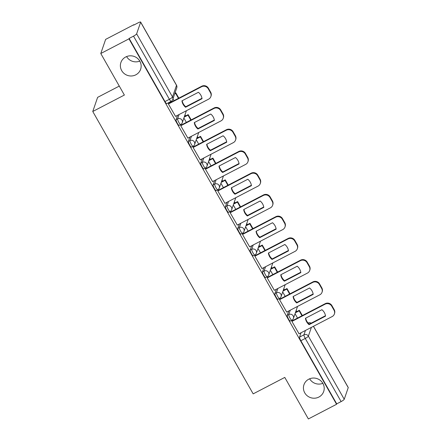 <?xml version="1.0" encoding="UTF-8"?>
<svg xmlns="http://www.w3.org/2000/svg" width="441" height="441" viewBox="0 0 441 441"><rect width="100%" height="100%" fill="white"/><g stroke="black" fill="none" stroke-linecap="round" stroke-linejoin="round"><path stroke-width="0.66" d="M308.75 379.21A10.43 10.049 19 0 1 320.436 380.5A10.43 10.049 19 0 1 323.683 391.52A10.43 10.049 19 0 1 318.887 397.049A10.43 10.049 19 0 1 307.201 395.759A10.43 10.049 19 0 1 303.954 384.739A10.43 10.049 19 0 1 308.75 379.21M125.702 56.977A10.43 10.049 19 0 1 137.383 58.267A10.43 10.049 19 0 1 140.629 69.287A10.43 10.049 19 0 1 135.834 74.816A10.43 10.049 19 0 1 124.147 73.531A10.43 10.049 19 0 1 120.9 62.512A10.43 10.049 19 0 1 125.702 56.977M288.706 311.004L287.201 315.376A3.258 0.639 62.5 0 0 288.502 318.986A3.258 0.639 62.5 0 0 290.294 321.054L291.848 320.243A3.258 0.639 -117.5 0 1 290.062 318.176A3.258 0.639 -117.5 0 1 288.761 314.565L290.261 310.194M276.353 289.263L274.853 293.634A3.258 0.639 62.5 0 0 276.154 297.245A3.258 0.639 62.5 0 0 277.94 299.312L279.5 298.502A3.258 0.639 -117.5 0 1 277.714 296.429A3.258 0.639 -117.5 0 1 276.413 292.818L277.913 288.453M263.999 267.522L262.5 271.888A3.258 0.639 62.5 0 0 263.801 275.498A3.258 0.639 62.5 0 0 265.587 277.571L267.147 276.755A3.258 0.639 -117.5 0 1 265.361 274.688A3.258 0.639 -117.5 0 1 264.06 271.077L265.559 266.711M251.651 245.78L250.152 250.146A3.258 0.639 62.5 0 0 251.453 253.757A3.258 0.639 62.5 0 0 253.239 255.824L254.799 255.014A3.258 0.639 -117.5 0 1 253.007 252.947A3.258 0.639 -117.5 0 1 251.706 249.336L253.211 244.97M239.298 224.039L237.798 228.405A3.258 0.639 62.5 0 0 239.099 232.016A3.258 0.639 62.5 0 0 240.885 234.083L242.445 233.272A3.258 0.639 -117.5 0 1 240.659 231.205A3.258 0.639 -117.5 0 1 239.358 227.595L240.858 223.223M226.95 202.292L225.445 206.664A3.258 0.639 62.5 0 0 226.746 210.274A3.258 0.639 62.5 0 0 228.537 212.341L230.092 211.531A3.258 0.639 -117.5 0 1 228.306 209.464A3.258 0.639 -117.5 0 1 227.005 205.853L228.504 201.482M214.596 180.551L213.097 184.922A3.258 0.639 62.5 0 0 214.398 188.533A3.258 0.639 62.5 0 0 216.184 190.6L217.744 189.79A3.258 0.639 -117.5 0 1 215.958 187.723A3.258 0.639 -117.5 0 1 214.657 184.112L216.156 179.741M202.243 158.81L200.743 163.176A3.258 0.639 62.5 0 0 202.044 166.792A3.258 0.639 62.5 0 0 203.83 168.859L205.39 168.049A3.258 0.639 -117.5 0 1 203.604 165.976A3.258 0.639 -117.5 0 1 202.303 162.365L203.803 157.999M189.895 137.068L188.395 141.434A3.258 0.639 62.5 0 0 189.696 145.045A3.258 0.639 62.5 0 0 191.482 147.118L193.042 146.302A3.258 0.639 -117.5 0 1 191.251 144.235A3.258 0.639 -117.5 0 1 189.95 140.624L191.455 136.258M177.541 115.327L176.042 119.693A3.258 0.639 62.5 0 0 177.343 123.304A3.258 0.639 62.5 0 0 179.129 125.371L180.689 124.56A3.258 0.639 -117.5 0 1 178.903 122.493A3.258 0.639 -117.5 0 1 177.602 118.883L179.101 114.517M322.845 383.334A10.43 10.049 19 0 1 309.643 378.797M139.791 61.101A10.43 10.049 19 0 1 126.595 56.569M296.815 311.611L296.159 310.453M284.467 289.869L283.811 288.712M272.114 268.122L271.458 266.97M259.766 246.381L259.11 245.229M247.412 224.64L246.756 223.488M235.059 202.899L234.403 201.741M222.711 181.157L222.055 180M210.357 159.416L209.701 158.258M198.009 137.669L197.353 136.517M185.655 115.928L185 114.776M133.987 24.972L133.838 24.713L133.695 25.12L138.088 22.838A3.258 0.59 -29.6 0 1 140.64 22.05A3.258 0.59 -29.6 0 1 140.64 22.188L136.638 33.841L172.503 96.976L176.505 85.322L140.64 22.188M119.285 86.089L97.615 97.362L92.764 111.49L124.373 95.047L100.78 53.515L128.981 38.841L336.582 404.276L308.375 418.95L284.781 377.419L253.173 393.863L92.764 111.49M100.78 53.515L105.631 39.387L133.838 24.713M313.468 326.29L348.236 387.485A3.258 0.59 150.4 0 1 348.236 387.622L344.234 399.281A3.258 0.59 150.4 0 1 341.113 401.58L336.72 403.862L300.856 340.728A3.258 0.639 -117.5 0 1 299.555 337.117L301.054 332.746M336.72 403.862L336.582 404.276M129.125 38.428L164.989 101.562A3.258 0.639 62.5 0 0 166.781 103.629L171.174 101.342A3.258 0.639 -117.5 0 1 169.383 99.275L133.518 36.14L129.125 38.428L128.981 38.841M133.518 36.14A3.258 0.59 -29.6 0 0 136.638 33.841M168.649 103.442L168.368 103.938L175.529 116.369M181.003 125.183L180.722 125.679L187.883 138.116M193.351 146.925L193.07 147.421L200.236 159.857M205.704 168.666L205.423 169.162L212.584 181.598M218.052 190.413L217.771 190.909L224.938 203.34M230.406 212.154L230.125 212.65L237.286 225.081M242.759 233.895L242.478 234.392L249.639 246.822M255.107 255.637L254.826 256.133L261.993 268.569M267.461 277.378L267.18 277.874L274.341 290.31M279.809 299.125L279.528 299.615L286.694 312.052M292.163 320.866L291.881 321.362L299.042 333.793M172.982 98.839L174.013 100.653M183.88 118.028L186.361 122.394M196.234 139.769L198.715 144.135M208.582 161.511L211.063 165.877M220.935 183.258L223.416 187.623M233.289 204.999L235.77 209.365M245.637 226.74L248.118 231.106M257.991 248.481L260.471 252.847M270.339 270.223L272.819 274.589M282.692 291.964L285.173 296.33M295.046 313.711L297.526 318.077M175.452 116.413L208.621 99.159A4.89 4.713 -161 0 0 210.5 92.764L208.202 88.718A4.89 4.713 19 0 0 201.576 86.75L168.407 104.01M202.039 98.696A10.104 9.735 -161 0 0 198.4 92.285L181.935 100.851A10.104 9.735 19 0 0 185.578 107.262L202.039 98.696M178.842 98.139L175.843 92.864L174.857 93.376M178.462 98.337L175.661 93.404L175.843 92.864M174.675 93.916L175.661 93.404M210.87 96.562L211.052 96.028A4.89 4.713 -161 0 0 210.682 92.23L208.384 88.183A4.89 4.713 19 0 0 201.757 86.216L168.512 103.514M201.978 98.293L185.76 106.728A10.104 9.735 19 0 1 182.183 100.724M185.76 106.728L185.578 107.262M187.805 138.154L220.974 120.9A4.89 4.713 -161 0 0 222.848 114.506L220.555 110.465A4.89 4.713 19 0 0 213.924 108.492L180.76 125.751M214.392 120.443A10.104 9.735 -161 0 0 210.748 114.032L194.288 122.592A10.104 9.735 19 0 0 197.926 129.004L214.392 120.443M191.19 119.88L188.197 114.61L184.371 116.595M190.815 120.079L188.009 115.145L188.197 114.61M184.189 117.13L188.009 115.145M223.223 118.304L223.405 117.769A4.89 4.713 -161 0 0 223.036 113.971L220.737 109.93A4.89 4.713 19 0 0 214.111 107.957L180.865 125.255M214.326 120.035L198.114 128.469A10.104 9.735 19 0 1 194.531 122.466M198.114 128.469L197.926 129.004M200.159 159.896L233.322 142.641A4.89 4.713 -161 0 0 235.202 136.247L232.903 132.206A4.89 4.713 19 0 0 226.277 130.238L193.108 147.492M226.74 142.184A10.104 9.735 -161 0 0 223.102 135.773L206.636 144.339A10.104 9.735 19 0 0 210.28 150.75L226.74 142.184M203.544 141.627L200.545 136.352L196.725 138.336M203.163 141.82L200.363 136.886L200.545 136.352M196.543 138.871L200.363 136.886M235.571 140.045L235.759 139.51A4.89 4.713 -161 0 0 235.384 135.712L233.091 131.672A4.89 4.713 19 0 0 226.459 129.704L193.219 146.996M226.68 141.776L210.462 150.21A10.104 9.735 19 0 1 206.884 144.207M210.462 150.21L210.28 150.75M212.507 181.637L245.676 164.383A4.89 4.713 -161 0 0 247.55 157.988L245.257 153.948A4.89 4.713 19 0 0 238.631 151.98L205.462 169.234M239.094 163.925A10.104 9.735 -161 0 0 235.45 157.514L218.99 166.081A10.104 9.735 19 0 0 222.628 172.492L239.094 163.925M215.892 163.368L212.898 158.093L209.078 160.077M215.517 163.561L212.711 158.628L212.898 158.093M208.891 160.618L212.711 158.628M247.925 161.792L248.107 161.252A4.89 4.713 -161 0 0 247.737 157.454L245.439 153.413A4.89 4.713 19 0 0 238.813 151.445L205.567 168.738M239.033 163.517L222.815 171.957A10.104 9.735 19 0 1 219.238 165.948M222.815 171.957L222.628 172.492M224.86 203.378L258.029 186.124A4.89 4.713 -161 0 0 259.903 179.73L257.61 175.689A4.89 4.713 19 0 0 250.979 173.721L217.815 190.975M251.447 185.667A10.104 9.735 -161 0 0 247.803 179.255L231.338 187.822A10.104 9.735 19 0 0 234.981 194.233L251.447 185.667M228.245 185.11L225.246 179.834L221.426 181.824M227.87 185.303L225.064 180.369L225.246 179.834M221.244 182.359L225.064 180.369M260.273 183.533L260.46 182.998A4.89 4.713 -161 0 0 260.085 179.195L257.792 175.154A4.89 4.713 19 0 0 251.166 173.186L217.92 190.479M251.381 185.259L235.163 193.698A10.104 9.735 19 0 1 231.586 187.695M235.163 193.698L234.981 194.233M237.208 225.125L270.377 207.865A4.89 4.713 -161 0 0 272.257 201.476L269.958 197.43A4.89 4.713 19 0 0 263.332 195.462L230.163 212.716M263.795 207.408A10.104 9.735 -161 0 0 260.157 200.997L243.691 209.563A10.104 9.735 19 0 0 247.335 215.974L263.795 207.408M240.599 206.851L237.6 201.576L233.78 203.566M240.218 207.05L237.418 202.11L237.6 201.576M233.598 204.1L237.418 202.11M272.626 205.274L272.808 204.74A4.89 4.713 -161 0 0 272.439 200.936L270.14 196.895A4.89 4.713 19 0 0 263.514 194.928L230.268 212.226M263.735 207L247.517 215.44A10.104 9.735 19 0 1 243.939 209.436M247.517 215.44L247.335 215.974M249.562 246.866L282.731 229.612A4.89 4.713 -161 0 0 284.605 223.218L282.312 219.177A4.89 4.713 19 0 0 275.68 217.204L242.517 234.463M276.149 229.149A10.104 9.735 -161 0 0 272.505 222.738L256.045 231.305A10.104 9.735 19 0 0 259.683 237.716L276.149 229.149M252.947 228.592L249.953 223.317L246.128 225.307M252.572 228.791L249.766 223.857L249.953 223.317M245.946 225.842L249.766 223.857M284.98 227.016L285.162 226.481A4.89 4.713 -161 0 0 284.792 222.683L282.494 218.637A4.89 4.713 19 0 0 275.868 216.669L242.622 233.967M276.083 228.747L259.87 237.181A10.104 9.735 19 0 1 256.287 231.178M259.87 237.181L259.683 237.716M261.915 268.608L295.079 251.353A4.89 4.713 -161 0 0 296.958 244.959L294.66 240.918A4.89 4.713 19 0 0 288.034 238.95L254.865 256.204M288.497 250.896A10.104 9.735 -161 0 0 284.858 244.485L268.393 253.046A10.104 9.735 19 0 0 272.036 259.457L288.497 250.896M265.3 250.334L262.301 245.064L258.481 247.048M264.92 250.532L262.119 245.598L262.301 245.064M258.299 247.583L262.119 245.598M297.328 248.757L297.515 248.222A4.89 4.713 -161 0 0 297.14 244.424L294.847 240.384A4.89 4.713 19 0 0 288.216 238.41L254.975 255.708M288.436 250.488L272.218 258.922A10.104 9.735 19 0 1 268.641 252.919M272.218 258.922L272.036 259.457M274.263 290.349L307.432 273.095A4.89 4.713 -161 0 0 309.306 266.7L307.013 262.66A4.89 4.713 19 0 0 300.387 260.692L267.218 277.946M300.85 272.637A10.104 9.735 -161 0 0 297.206 266.226L280.746 274.793A10.104 9.735 19 0 0 284.384 281.204L300.85 272.637M277.648 272.08L274.655 266.805L270.835 268.79M277.273 272.273L274.467 267.34L274.655 266.805M270.647 269.324L274.467 267.34M309.681 270.498L309.863 269.964A4.89 4.713 -161 0 0 309.494 266.166L307.195 262.125A4.89 4.713 19 0 0 300.569 260.157L267.323 277.45M300.79 272.229L284.572 280.663A10.104 9.735 19 0 1 280.994 274.66M284.572 280.663L284.384 281.204M286.617 312.09L319.786 294.836A4.89 4.713 -161 0 0 321.66 288.442L319.367 284.401A4.89 4.713 19 0 0 312.735 282.433L279.572 299.687M313.204 294.379A10.104 9.735 -161 0 0 309.56 287.967L293.094 296.534A10.104 9.735 19 0 0 296.738 302.945L313.204 294.379M290.002 293.822L287.003 288.546L283.183 290.531M289.627 294.015L286.821 289.081L287.003 288.546M283.001 291.071L286.821 289.081M322.029 292.245L322.217 291.71A4.89 4.713 -161 0 0 321.842 287.907L319.549 283.866A4.89 4.713 19 0 0 312.923 281.898L279.677 299.191M313.138 293.971L296.92 302.41A10.104 9.735 19 0 1 293.342 296.402M296.92 302.41L296.738 302.945M298.965 333.831L332.134 316.577A4.89 4.713 -161 0 0 334.013 310.183L331.715 306.142A4.89 4.713 19 0 0 325.089 304.174L291.92 321.428M325.552 316.12A10.104 9.735 -161 0 0 321.913 309.709L305.448 318.275A10.104 9.735 19 0 0 309.091 324.686L325.552 316.12M302.355 315.563L299.356 310.288L295.536 312.278M301.975 315.762L299.174 310.822L299.356 310.288M295.354 312.812L299.174 310.822M334.383 313.986L334.565 313.452A4.89 4.713 -161 0 0 334.195 309.648L331.902 305.607A4.89 4.713 19 0 0 325.271 303.64L292.025 320.932M325.491 315.712L309.273 324.152A10.104 9.735 19 0 1 305.696 318.148M309.273 324.152L309.091 324.686M287.201 315.376L288.761 314.565A3.258 3.142 19 0 1 293.182 315.877A3.258 3.142 -161 0 1 293.43 318.408L297.432 306.754A3.258 3.142 -161 0 0 297.526 306.418A3.258 3.258 0 0 1 297.432 306.754M274.853 293.634L276.413 292.818A3.258 3.142 19 0 1 280.829 294.13A3.258 3.142 -161 0 1 281.077 296.666L285.079 285.007A3.258 3.142 -161 0 0 285.178 284.671A3.258 3.258 0 0 1 285.079 285.007M262.5 271.888L264.06 271.077A3.258 3.142 19 0 1 268.481 272.389A3.258 3.142 -161 0 1 268.729 274.925L272.731 263.266A3.258 3.142 -161 0 0 272.825 262.93A3.258 3.258 0 0 1 272.731 263.266M250.152 250.146L251.706 249.336A3.258 3.142 19 0 1 256.127 250.648A3.258 3.142 -161 0 1 256.375 253.184L260.377 241.525A3.258 3.142 -161 0 0 260.471 241.188A3.258 3.258 0 0 1 260.377 241.525M237.798 228.405L239.358 227.595A3.258 3.142 19 0 1 243.774 228.907A3.258 3.142 -161 0 1 244.022 231.442L248.029 219.783A3.258 3.142 -161 0 0 248.123 219.447A3.258 3.258 0 0 1 248.029 219.783M225.445 206.664L227.005 205.853A3.258 3.142 19 0 1 231.426 207.165A3.258 3.142 -161 0 1 231.674 209.695L235.676 198.042A3.258 3.142 -161 0 0 235.77 197.706A3.258 3.258 0 0 1 235.676 198.042M213.097 184.922L214.657 184.112A3.258 3.142 19 0 1 219.072 185.424A3.258 3.142 -161 0 1 219.32 187.954L223.322 176.301A3.258 3.142 -161 0 0 223.422 175.965A3.258 3.258 0 0 1 223.322 176.301M200.743 163.176L202.303 162.365A3.258 3.142 19 0 1 206.724 163.677A3.258 3.142 -161 0 1 206.972 166.213L210.974 154.554A3.258 3.142 -161 0 0 211.068 154.218A3.258 3.258 0 0 1 210.974 154.554M188.395 141.434L189.95 140.624A3.258 3.142 19 0 1 194.371 141.936A3.258 3.142 -161 0 1 194.619 144.472L198.621 132.813A3.258 3.142 -161 0 0 198.715 132.476A3.258 3.258 0 0 1 198.621 132.813M176.042 119.693L177.602 118.883A3.258 3.142 19 0 1 182.017 120.195A3.258 3.142 -161 0 1 182.265 122.73L186.273 111.071A3.258 3.142 -161 0 0 186.367 110.735A3.258 3.258 0 0 1 186.273 111.071M299.555 337.117L303.948 334.829L305.448 330.463M311.379 327.376L308.369 336.141L344.234 399.281M348.236 387.622L313.413 326.318M164.989 101.562L169.383 99.275A3.258 0.59 150.4 0 0 172.503 96.976A3.258 3.142 19 0 1 172.751 99.512L176.753 87.853A3.258 3.258 0 0 0 176.505 85.185L140.64 22.05M300.856 340.728L305.249 338.44A3.258 0.639 -117.5 0 1 303.948 334.829A3.258 3.142 -161 0 1 308.369 336.141A3.258 0.59 150.4 0 1 305.249 338.44L341.113 401.58M311.07 323.214A3.258 3.142 -161 0 0 308.143 323.082M176.505 85.185A3.258 0.59 -29.6 0 1 176.505 85.322A3.258 3.142 19 0 1 176.753 87.853M201.757 86.216L201.576 86.75M210.682 92.23L210.5 92.764M208.384 88.183L208.202 88.718M214.111 107.957L213.924 108.492M223.036 113.971L222.848 114.506M220.737 109.93L220.555 110.465M226.459 129.704L226.277 130.238M235.384 135.712L235.202 136.247M233.091 131.672L232.903 132.206M238.813 151.445L238.631 151.98M247.737 157.454L247.55 157.988M245.439 153.413L245.257 153.948M251.166 173.186L250.979 173.721M260.085 179.195L259.903 179.73M257.792 175.154L257.61 175.689M263.514 194.928L263.332 195.462M272.439 200.936L272.257 201.476M270.14 196.895L269.958 197.43M275.868 216.669L275.68 217.204M284.792 222.683L284.605 223.218M282.494 218.637L282.312 219.177M288.216 238.41L288.034 238.95M297.14 244.424L296.958 244.959M294.847 240.384L294.66 240.918M300.569 260.157L300.387 260.692M309.494 266.166L309.306 266.7M307.195 262.125L307.013 262.66M312.923 281.898L312.735 282.433M321.842 287.907L321.66 288.442M319.549 283.866L319.367 284.401M325.271 303.64L325.089 304.174M334.195 309.648L334.013 310.183M331.902 305.607L331.715 306.142M180.689 124.56A3.258 3.258 0 0 0 182.265 122.73M193.042 146.302A3.258 3.258 0 0 0 194.619 144.472M205.39 168.049A3.258 3.258 0 0 0 206.972 166.213M217.744 189.79A3.258 3.258 0 0 0 219.32 187.954M230.092 211.531A3.258 3.258 0 0 0 231.674 209.695M242.445 233.272A3.258 3.258 0 0 0 244.022 231.442M254.799 255.014A3.258 3.258 0 0 0 256.375 253.184M267.147 276.755A3.258 3.258 0 0 0 268.729 274.925M279.5 298.502A3.258 3.258 0 0 0 281.077 296.666M291.848 320.243A3.258 3.258 0 0 0 293.43 318.408M311.192 323.154A3.258 3.258 0 0 0 308.099 323.038M171.174 101.342A3.258 3.258 0 0 0 172.751 99.512"/></g></svg>
